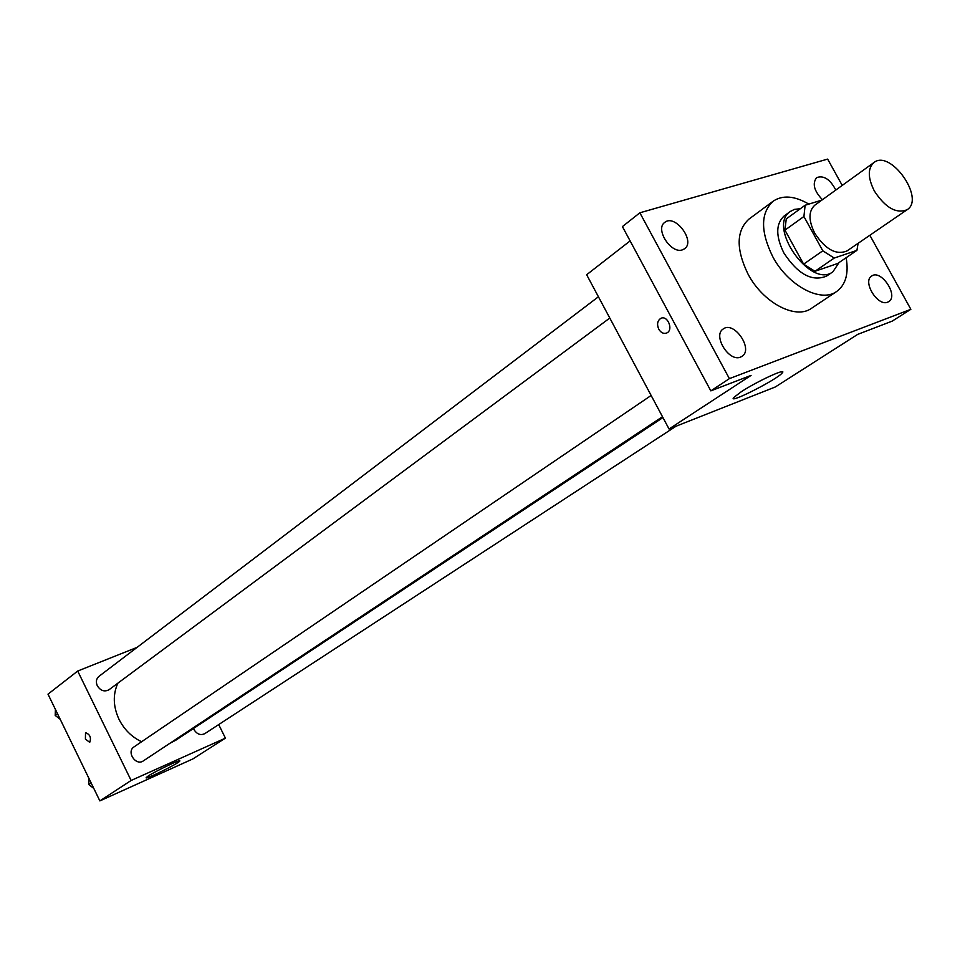 <?xml version="1.0" encoding="UTF-8"?>
<svg xmlns="http://www.w3.org/2000/svg" width="960" height="960" viewBox="0 0 960 960"><rect width="100%" height="100%" fill="white"/><g stroke="black" fill="none" stroke-linecap="round" stroke-linejoin="round"><path stroke-width="1.44" d="M874.368 191.052C867.768 177.876 867.636 168.36 873.948 162.528C890.496 149.028 925.428 198.696 907.128 209.712C896.352 214.032 885.42 207.816 874.368 191.052M907.128 209.712L847.008 250.932C836.196 255.36 825.432 249.456 814.728 233.196C808.404 220.368 808.44 211.032 814.836 205.176L873.948 162.528M856.92 250.368L837.66 263.496L814.98 271.284L834.228 258.06L856.92 250.368L858.108 243.324M821.844 200.112L805.128 205.236L803.916 216.504L822.804 250.824L834.228 258.06M803.916 216.504L784.956 230.136L786.24 218.94L805.128 205.236M784.956 230.136L803.616 264.156L822.804 250.824M814.98 271.284L803.616 264.156M800.352 208.704L794.496 209.376L790.44 211.392C766.488 226.344 810.744 289.272 832.92 271.788L839.016 262.584M832.92 271.788L826.572 276.096C812.148 282.036 797.916 274.308 783.852 252.924C775.596 236.04 775.716 223.704 784.236 215.904L790.44 211.392M846.144 257.712C848.88 273.528 845.724 284.784 836.676 291.48C820.884 303.24 787.968 285.648 772.692 256.584C760.38 231.336 760.536 212.88 773.172 201.192C782.724 194.844 794.616 195.816 808.824 204.108M836.676 291.48L811.572 308.256C795.732 320.028 763.056 302.808 748.032 274.092C735.936 249.144 736.224 230.832 748.896 219.144L773.172 201.192M887.652 302.16C877.644 306.756 862.14 281.364 871.68 276.036C881.052 268.956 898.956 295.86 888.708 301.632L887.652 302.16M740.532 357.096C728.964 362.352 712.392 335.328 723.252 328.944C734.1 320.544 753.78 349.392 741.96 356.364L740.532 357.096M682.476 249.828C671.076 254.268 654.744 229.008 664.74 222.408C674.976 213.552 695.82 241.272 684.564 248.772L682.476 249.828M822.42 199.704C814.044 190.908 812.124 183.552 816.636 177.612C823.728 175.116 830.112 179.256 835.8 190.044M842.22 185.412L827.64 159.096L639.864 212.796L729.384 378.636L910.86 309.3L869.844 235.272M630.12 240.9L586.656 274.74L669.048 428.988L751.068 375.396L710.832 390.876L622.416 226.596L639.864 212.796M710.832 390.876L729.384 378.636M669.048 428.988L775.332 386.964L857.652 334.404L892.284 321.084L910.86 309.3M741.192 391.8C757.104 381.3 787.308 367.392 782.316 372.828C778.008 379.08 727.44 404.808 733.656 397.572L741.192 391.8M658.776 329.232C656.7 324.3 657.372 320.688 660.792 318.372C667.632 314.772 673.812 330.12 666.696 333C663.624 334.056 660.984 332.796 658.776 329.232C656.712 324.3 657.384 320.688 660.804 318.372C667.632 314.772 673.824 330.108 666.696 333C663.636 334.056 660.996 332.796 658.788 329.232M141.612 741.744C131.712 737.004 124.188 729.528 119.016 719.34C113.148 706.584 112.752 694.536 117.84 683.196M662.952 417.576L175.764 740.232L170.004 743.22M651.144 395.46L134.028 746.892C126.108 751.764 135.84 766.368 143.364 760.884L662.496 416.736M609.792 318.048L109.056 689.712C104.472 692.1 100.548 690.78 97.296 685.752C95.676 681.912 96.228 678.78 98.94 676.368L598.416 296.772M675.996 426.252L204.804 733.644C200.544 735.612 196.932 734.256 193.968 729.564L193.512 728.472M137.112 647.352L77.7 671.04L131.136 780.468L225.42 738.144L218.7 724.584M225.42 738.144L192.888 758.916L99.864 800.904L48 694.164L77.7 671.04M99.864 800.904L131.136 780.468M148.26 775.98C156.012 770.808 181.896 758.592 179.736 761.1C178.98 763.284 143.952 780.528 146.16 777.612L148.26 775.98M85.404 739.092L85.524 732.66C90.012 734.4 91.416 737.628 89.724 742.344L85.404 739.092L85.524 732.66C90.024 734.388 91.416 737.616 89.724 742.344L85.404 739.092M88.944 778.44L88.764 784.572L93.78 788.4M88.764 784.572L91.14 782.976M55.416 709.428L55.2 715.44L60.216 719.304M55.2 715.44L57.492 713.712M781.728 371.748L782.316 372.828"/></g></svg>
